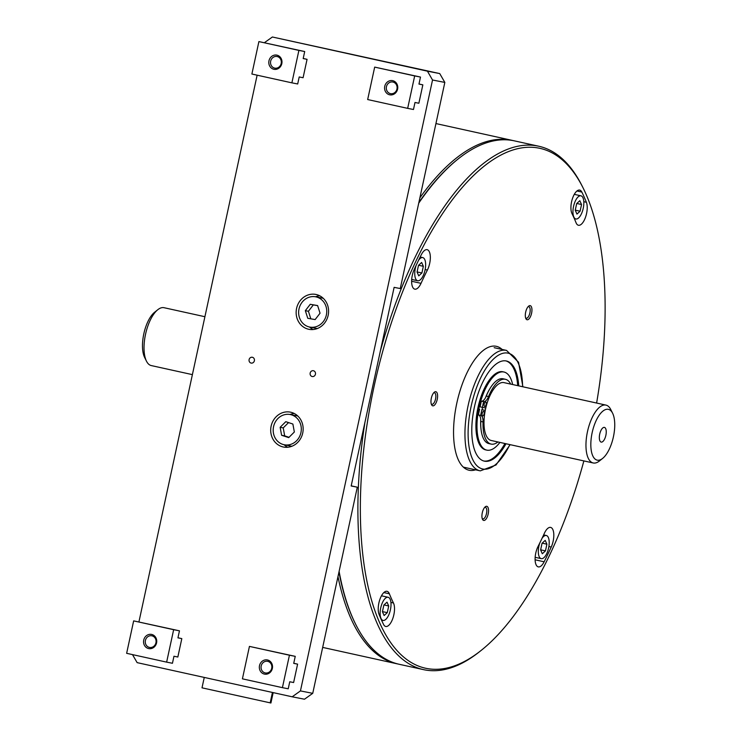 <?xml version="1.0" encoding="UTF-8"?>
<svg xmlns="http://www.w3.org/2000/svg" width="740" height="740" viewBox="0 0 740 740"><rect width="100%" height="100%" fill="white"/><g stroke="black" fill="none" stroke-linecap="round" stroke-linejoin="round"><path stroke-width="1.11" d="M164.141 307.729A29.628 12.33 102.4 0 0 164.03 307.701A29.628 12.33 102.4 0 0 163.91 307.683A29.628 12.33 102.4 0 0 157.805 309.699A29.628 12.33 102.4 0 0 145.604 333.981A29.628 12.33 102.4 0 0 146.465 361.148A29.628 12.33 102.4 0 0 151.274 365.569A29.628 12.33 102.4 0 0 151.386 365.597M146.465 361.148L144.624 357.448A26.011 10.832 -77.6 0 1 143.865 333.601A26.011 10.832 -77.6 0 1 154.577 312.28L157.805 309.699M604.377 427.387A7.53 3.136 102.4 0 0 603.544 427.48A7.53 3.136 102.4 0 0 599.724 434.065A7.53 3.136 102.4 0 0 600.418 441.651A7.53 3.136 102.4 0 0 601.195 442.104A7.53 3.136 102.4 0 0 605.866 435.351A7.53 3.136 102.4 0 0 604.377 427.387M597.291 460.169A26.011 10.832 102.4 0 0 602.647 458.393A26.011 10.832 102.4 0 0 613.358 437.072A26.011 10.832 102.4 0 0 612.609 413.225A26.011 10.832 102.4 0 0 608.28 409.322A26.011 10.832 102.4 0 0 592.157 432.66A26.011 10.832 102.4 0 0 597.291 460.169M602.647 458.393L599.428 460.974A29.628 12.33 -77.6 0 1 593.313 462.99A29.628 12.33 -77.6 0 1 593.202 462.972A29.628 12.33 -77.6 0 1 587.505 431.522A29.628 12.33 -77.6 0 1 605.838 405.076A29.628 12.33 -77.6 0 1 605.958 405.104A29.628 12.33 -77.6 0 1 610.759 409.525L612.609 413.225M504.107 382.654A29.628 12.33 102.4 0 0 503.986 382.626A29.628 12.33 102.4 0 0 503.875 382.608A29.628 12.33 102.4 0 0 485.542 409.044A29.628 12.33 102.4 0 0 491.23 440.494A29.628 12.33 102.4 0 0 491.351 440.522M432.761 405.844A7.234 3.006 102.4 0 0 437.238 399.35A7.234 3.006 102.4 0 0 435.814 391.71A7.234 3.006 102.4 0 0 434.325 392.2A7.234 3.006 102.4 0 0 431.346 398.129A7.234 3.006 102.4 0 0 431.559 404.752A7.234 3.006 102.4 0 0 432.761 405.844M431.254 403.947A5.929 2.47 102.4 0 0 431.855 404.308A5.929 2.47 102.4 0 0 431.873 404.308A5.929 2.47 102.4 0 0 435.546 399.017A5.929 2.47 102.4 0 0 434.408 392.727A5.929 2.47 102.4 0 0 434.38 392.727A5.929 2.47 102.4 0 0 433.714 392.801M527.102 319.763A7.234 3.006 102.4 0 0 531.579 313.279A7.234 3.006 102.4 0 0 530.154 305.629A7.234 3.006 102.4 0 0 528.665 306.129A7.234 3.006 102.4 0 0 525.687 312.049A7.234 3.006 102.4 0 0 525.899 318.681A7.234 3.006 102.4 0 0 527.102 319.763M525.594 317.876A5.929 2.47 102.4 0 0 526.196 318.237A5.929 2.47 102.4 0 0 526.214 318.237A5.929 2.47 102.4 0 0 529.886 312.946A5.929 2.47 102.4 0 0 528.739 306.656A5.929 2.47 102.4 0 0 528.721 306.656A5.929 2.47 102.4 0 0 528.055 306.73M483.71 520.442A7.234 3.006 102.4 0 0 488.197 513.949A7.234 3.006 102.4 0 0 486.763 506.308A7.234 3.006 102.4 0 0 485.274 506.798A7.234 3.006 102.4 0 0 482.304 512.727A7.234 3.006 102.4 0 0 482.508 519.351A7.234 3.006 102.4 0 0 483.71 520.442M482.202 518.555A5.929 2.47 102.4 0 0 482.804 518.907A5.929 2.47 102.4 0 0 482.832 518.907A5.929 2.47 102.4 0 0 486.495 513.615A5.929 2.47 102.4 0 0 485.357 507.326A5.929 2.47 102.4 0 0 485.338 507.326A5.929 2.47 102.4 0 0 484.663 507.399M550.579 527.398A13.033 5.43 102.4 0 0 544.409 533.235A235.903 98.198 -77.6 0 1 538.035 546.509A13.033 5.43 102.4 0 0 535.094 559.357A13.033 5.43 102.4 0 0 538.285 566.886A13.033 5.43 102.4 0 0 544.15 561.79A261.979 109.048 102.4 0 0 551.235 547.045A13.033 5.43 102.4 0 0 550.625 527.407A13.033 5.43 102.4 0 0 550.579 527.398M579.67 190.088A13.033 5.43 102.4 0 0 572.409 198.727A13.033 5.43 102.4 0 0 571.983 213.583A235.903 98.198 -77.6 0 1 576.072 222.777A13.033 5.43 102.4 0 0 578.421 225.256A13.033 5.43 102.4 0 0 585.571 217.097A13.033 5.43 102.4 0 0 586.385 202.27A261.979 109.048 102.4 0 0 581.844 192.067A13.033 5.43 102.4 0 0 579.716 190.097A13.033 5.43 102.4 0 0 579.67 190.088M386.964 591.297A13.033 5.43 102.4 0 0 379.851 599.52A13.033 5.43 102.4 0 0 379.046 614.293A261.979 109.048 102.4 0 0 383.588 624.495A13.033 5.43 102.4 0 0 385.716 626.466A13.033 5.43 102.4 0 0 393.005 617.891A13.033 5.43 102.4 0 0 393.458 602.98A235.903 98.198 -77.6 0 1 389.37 593.785A13.033 5.43 102.4 0 0 387.011 591.306A13.033 5.43 102.4 0 0 386.964 591.297M427.1 249.667A13.033 5.43 102.4 0 0 421.282 254.773A261.979 109.048 102.4 0 0 414.206 269.517A13.033 5.43 102.4 0 0 414.807 289.155A13.033 5.43 102.4 0 0 421.023 283.328A235.903 98.198 -77.6 0 1 427.396 270.054A13.033 5.43 102.4 0 0 430.338 257.206A13.033 5.43 102.4 0 0 427.147 249.676A13.033 5.43 102.4 0 0 427.1 249.667M475.552 469.826A63.446 26.409 -77.6 0 1 469.308 470.289A63.446 26.409 -77.6 0 1 458.772 460.761A63.446 26.409 -77.6 0 1 456.932 402.597A63.446 26.409 -77.6 0 1 483.054 350.594A63.446 26.409 -77.6 0 1 496.124 346.274A63.446 26.409 -77.6 0 1 502.09 349.428M596.616 403.05A266.169 110.797 102.4 0 0 583.185 188.108A266.169 110.797 102.4 0 0 538.961 148.139A266.169 110.797 102.4 0 0 373.978 386.928A266.169 110.797 102.4 0 0 426.471 668.423A266.169 110.797 102.4 0 0 481.324 650.284A266.169 110.797 102.4 0 0 583.869 460.909M481.324 650.284L479.705 651.57A267.973 111.546 -77.6 0 1 424.483 669.839A267.973 111.546 -77.6 0 1 423.437 669.617A267.973 111.546 -77.6 0 1 364.94 422.327M380.369 350.936A267.973 111.546 -77.6 0 1 537.74 146.021A267.973 111.546 -77.6 0 1 538.785 146.233A267.973 111.546 -77.6 0 1 582.26 186.267L583.185 188.108M538.785 146.233L514.457 140.878A267.973 111.546 102.4 0 0 513.412 140.656A267.973 111.546 102.4 0 0 458.19 158.915A267.973 111.546 102.4 0 0 418.72 203.167M339.114 571.382A267.973 111.546 102.4 0 0 355.635 624.227A267.973 111.546 102.4 0 0 399.11 664.261L423.437 669.617M355.635 624.227L355.182 623.302A267.066 111.167 -77.6 0 1 338.966 572.048M418.877 202.464A267.066 111.167 -77.6 0 1 457.385 159.562L458.19 158.915M503.061 371.822A39.988 16.641 102.4 0 0 502.904 371.785A39.988 16.641 102.4 0 0 502.747 371.748A39.988 16.641 102.4 0 0 478.003 407.435A39.988 16.641 102.4 0 0 485.69 449.883A39.988 16.641 102.4 0 0 485.847 449.911M512.654 384.541A39.988 16.641 102.4 0 0 503.968 372.017A39.988 16.641 102.4 0 0 503.82 371.989A39.988 16.641 102.4 0 0 479.067 407.675A39.988 16.641 102.4 0 0 486.763 450.114A39.988 16.641 102.4 0 0 486.92 450.151A39.988 16.641 102.4 0 0 499.907 442.409M518.759 385.882A51.273 21.34 102.4 0 0 506.401 360.99A51.273 21.34 102.4 0 0 506.197 360.954A51.273 21.34 102.4 0 0 474.47 406.713A51.273 21.34 102.4 0 0 484.33 461.14A51.273 21.34 102.4 0 0 484.534 461.187A51.273 21.34 102.4 0 0 506.003 443.75M483.803 461.011A51.273 21.34 102.4 0 0 504.93 443.519M517.686 385.651A51.273 21.34 102.4 0 0 505.864 360.889M490.084 388.398A31.986 13.311 102.4 0 0 485.486 397.75M482.545 407.407A31.986 13.311 102.4 0 0 482.064 409.655M480.76 419.58A31.986 13.311 102.4 0 0 481.111 429.903M419.876 197.811A267.973 111.546 -77.6 0 1 511.164 140.165A267.973 111.546 -77.6 0 1 512.21 140.378A267.973 111.546 -77.6 0 1 513.338 140.637M397.99 663.993A267.973 111.546 -77.6 0 1 397.917 663.984A267.973 111.546 -77.6 0 1 396.862 663.762A267.973 111.546 -77.6 0 1 337.976 576.636M485.764 408.045L480.112 406.88L481.352 401.136A9.759 4.061 102.4 0 0 486.282 396.057A33.171 13.81 -77.6 0 1 503.015 378.769A33.171 13.81 -77.6 0 1 503.145 378.797A33.171 13.81 -77.6 0 1 503.274 378.825M482.36 407.37L483.599 401.635A9.759 4.061 102.4 0 0 488.529 396.548A33.171 13.81 -77.6 0 1 505.263 379.269A33.171 13.81 -77.6 0 1 505.392 379.296A33.171 13.81 -77.6 0 1 510.711 384.115M497.928 441.974A33.171 13.81 -77.6 0 1 491.24 444.111A33.171 13.81 -77.6 0 1 491.11 444.083A33.171 13.81 -77.6 0 1 483.035 421.93A9.759 4.061 102.4 0 0 480.658 415.418A9.759 4.061 102.4 0 0 480.621 415.408L481.86 409.664L485.264 410.339L481.86 409.664M489.001 443.621A33.171 13.81 -77.6 0 1 488.872 443.593A33.171 13.81 -77.6 0 1 480.787 421.439A9.759 4.061 102.4 0 0 478.456 414.927M484.691 406.519A2.35 0.981 -77.6 0 1 484.682 406.519A2.35 0.981 -77.6 0 1 484.228 404.022A2.35 0.981 -77.6 0 1 485.68 401.931A2.35 0.981 -77.6 0 1 485.69 401.931A2.35 0.981 -77.6 0 1 486.143 404.419A2.35 0.981 -77.6 0 1 484.691 406.519M482.656 415.926A2.35 0.981 -77.6 0 1 482.647 415.917A2.35 0.981 -77.6 0 1 482.193 413.429A2.35 0.981 -77.6 0 1 483.655 411.329A2.35 0.981 -77.6 0 1 483.664 411.338A2.35 0.981 -77.6 0 1 484.108 413.827A2.35 0.981 -77.6 0 1 482.656 415.926M481.352 401.136L483.599 401.635M479.622 409.174L478.373 414.909L480.621 415.408M388.509 615.467A11.859 4.93 102.4 0 0 388.121 597.273A11.859 4.93 102.4 0 0 382.626 602.231A11.859 4.93 102.4 0 0 383.015 620.425A11.859 4.93 102.4 0 0 388.509 615.467M382.423 611.721L384.125 615.532L387.27 612.665L388.713 605.977L387.02 602.157L383.875 605.024L382.423 611.721M383.977 604.932L388.713 605.977M382.45 611.61L387.27 612.665M310.171 373.053A2.96 2.692 -78.9 0 0 312.234 376.54A2.96 2.692 -78.9 0 0 315.434 374.209A2.96 2.692 -78.9 0 0 313.371 370.721A2.96 2.692 -78.9 0 0 310.171 373.053M249.112 359.594A2.96 2.692 -78.9 0 0 251.165 363.081A2.96 2.692 -78.9 0 0 254.375 360.75A2.96 2.692 -78.9 0 0 252.312 357.263A2.96 2.692 -78.9 0 0 249.112 359.594M296.583 308.395A17.779 16.169 -78.9 0 0 308.95 329.318A17.779 16.169 -78.9 0 0 328.162 315.351A17.779 16.169 -78.9 0 0 315.795 294.428A17.779 16.169 -78.9 0 0 296.583 308.395M309.561 327.025A17.779 16.169 -78.9 0 0 313.094 329.541M271.136 426.111A17.779 16.169 -78.9 0 0 283.494 447.034A17.779 16.169 -78.9 0 0 302.716 433.067A17.779 16.169 -78.9 0 0 290.348 412.134A17.779 16.169 -78.9 0 0 271.136 426.111M284.104 444.74A17.779 16.169 -78.9 0 0 287.647 447.256M312.743 693.334L304.473 699.217L292.171 696.803L300.44 690.92L312.743 693.334L357.309 487.198L351.176 485.986L394.124 287.351L400.257 288.554L444.832 82.418L432.53 80.003L300.44 690.92M292.171 696.803L137.131 662.633L132.497 654.613M432.53 80.003L427.433 71.169L439.736 73.584L272.394 37L264.421 42.67M138.926 621.915L257.132 75.184M357.309 487.198L351.204 485.847M439.736 73.584L444.832 82.418M272.394 37L427.433 71.169M294.27 413.503A17.779 16.169 -78.9 0 0 290.043 414.493M319.717 295.796A17.779 16.169 -78.9 0 0 315.499 296.786M297.822 419.118A15.411 14.014 -78.9 0 0 290.21 414.529A15.411 14.014 -78.9 0 0 275.123 422.346A15.411 14.014 -78.9 0 0 276.668 440.189A15.411 14.014 -78.9 0 0 284.271 444.768A15.411 14.014 -78.9 0 0 299.367 436.961A15.411 14.014 -78.9 0 0 297.822 419.118M288.545 422.596L283.226 427.905L284.687 435.869L289.016 437.303M288.702 437.618L294.344 432.003L292.883 424.039L285.779 421.68L280.146 427.295L281.607 435.268L288.702 437.618M284.687 435.869L281.607 435.268M283.226 427.905L280.146 427.295M321.928 299.987A15.411 14.014 -78.9 0 0 315.666 296.814A15.411 14.014 -78.9 0 0 300.116 305.555A15.411 14.014 -78.9 0 0 303.465 323.88A15.411 14.014 -78.9 0 0 309.727 327.062A15.411 14.014 -78.9 0 0 325.267 318.311A15.411 14.014 -78.9 0 0 321.928 299.987M317.636 305.648L313.335 304.899L308.414 311.272L310.828 318.829M315.129 319.578L320.05 313.214L317.617 305.574L310.254 304.297L305.333 310.661L307.775 318.302L315.129 319.578M308.414 311.272L305.333 310.661M313.335 304.899L310.254 304.297M204.258 677.433L202.011 687.83L270.183 702.852L272.431 692.455M270.183 702.852L270.923 703L273.162 692.612M143.727 640.091A7.234 6.577 101.1 0 1 151.672 634.439A7.234 6.577 101.1 0 1 156.565 642.921A7.234 6.577 101.1 0 1 148.62 648.573A7.234 6.577 101.1 0 1 143.727 640.091M145.41 640.452A5.929 5.393 101.1 0 1 151.82 635.799A5.929 5.393 101.1 0 1 155.937 642.773A5.929 5.393 101.1 0 1 149.536 647.426A5.929 5.393 101.1 0 1 145.41 640.452M179.459 630.832L133.653 620.879L126.642 653.318L166.639 662.134L172.448 663.271L173.965 656.251L177.84 657.018L181.818 638.62L177.942 637.852L179.459 630.832L173.65 629.694L166.639 662.134M181.818 638.62L177.961 637.769M173.65 629.694L133.653 620.879M539.774 543.003A11.859 4.93 102.4 0 0 541.208 558.645A11.859 4.93 102.4 0 0 546.703 553.687A11.859 4.93 102.4 0 0 546.314 535.492A11.859 4.93 102.4 0 0 542.078 538.248M540.616 549.94L542.309 553.76L545.454 550.884L546.906 544.196L545.204 540.376L542.059 543.243L540.616 549.94M542.161 543.151L546.906 544.196M540.635 549.829L545.454 550.884M416.148 265.327A11.859 4.93 102.4 0 0 417.656 280.747A11.859 4.93 102.4 0 0 423.141 275.789A11.859 4.93 102.4 0 0 422.753 257.594A11.859 4.93 102.4 0 0 418.553 260.304M417.055 272.043L418.757 275.863L421.902 272.986L423.345 266.298L421.652 262.478L418.507 265.346L417.055 272.043M418.609 265.253L423.345 266.298M417.082 271.932L421.902 272.986M581.335 214.008A11.859 4.93 102.4 0 0 580.946 195.813A11.859 4.93 102.4 0 0 575.452 200.771A11.859 4.93 102.4 0 0 575.84 218.966A11.859 4.93 102.4 0 0 581.335 214.008M575.248 210.262L576.95 214.082L580.086 211.215L581.538 204.518L579.836 200.697L576.691 203.574L575.248 210.262M576.793 203.472L581.538 204.518M575.276 210.151L580.086 211.215M259.509 665.612A7.234 6.577 101.1 0 1 267.454 659.96A7.234 6.577 101.1 0 1 272.348 668.442A7.234 6.577 101.1 0 1 264.393 674.094A7.234 6.577 101.1 0 1 259.509 665.612M261.192 665.972A5.929 5.393 101.1 0 1 267.603 661.31A5.929 5.393 101.1 0 1 271.719 668.285A5.929 5.393 101.1 0 1 265.318 672.947A5.929 5.393 101.1 0 1 261.192 665.972M295.242 656.352L249.436 646.399L242.415 678.839L282.412 687.654L288.23 688.792L289.747 681.771L293.623 682.53L297.6 664.132L293.725 663.373L295.242 656.352L289.433 655.215L282.412 687.654M297.6 664.132L293.743 663.28M289.433 655.215L249.436 646.399M268.971 60.8A7.234 6.577 101.1 0 1 276.917 55.148A7.234 6.577 101.1 0 1 281.811 63.631A7.234 6.577 101.1 0 1 273.865 69.283A7.234 6.577 101.1 0 1 268.971 60.8M270.664 61.161A5.929 5.393 101.1 0 1 277.065 56.508A5.929 5.393 101.1 0 1 281.191 63.483A5.929 5.393 101.1 0 1 274.781 68.135A5.929 5.393 101.1 0 1 270.664 61.161M304.704 51.541L258.898 41.588L251.887 74.028L291.884 82.843L297.693 83.981L299.21 76.96L303.086 77.728L307.063 59.33L303.187 58.562L304.704 51.541L298.895 50.403L291.884 82.843M307.063 59.33L303.206 58.479M298.895 50.403L258.898 41.588M384.754 86.321A7.234 6.577 101.1 0 1 392.7 80.669A7.234 6.577 101.1 0 1 397.593 89.151A7.234 6.577 101.1 0 1 389.647 94.803A7.234 6.577 101.1 0 1 384.754 86.321M386.447 86.682A5.929 5.393 101.1 0 1 392.848 82.02A5.929 5.393 101.1 0 1 396.964 88.994A5.929 5.393 101.1 0 1 390.563 93.656A5.929 5.393 101.1 0 1 386.447 86.682M420.486 77.062L374.68 67.109L367.669 99.549L407.666 108.364L413.475 109.502L414.992 102.481L418.868 103.239L422.845 84.841L418.97 84.083L420.486 77.062L414.678 75.924L407.666 108.364M422.845 84.841L418.988 83.99M414.678 75.924L374.68 67.109M425.158 269.554L427.396 270.054M411.616 281.256L421.023 283.328M383.838 592.564L389.37 593.785M390.924 602.416L393.458 602.98M583.804 201.706L586.385 202.27M576.96 190.985L581.844 192.067M535.113 559.801L544.15 561.79M548.886 546.527L551.235 547.045M494.144 347.68L506.549 350.418A61.642 25.66 102.4 0 0 506.308 350.362A61.642 25.66 102.4 0 0 468.161 405.372A61.642 25.66 102.4 0 0 480.01 470.807A61.642 25.66 102.4 0 0 480.251 470.853M522.625 386.733A59.292 24.679 102.4 0 0 507.899 353.119A59.292 24.679 102.4 0 0 471.139 406.315A59.292 24.679 102.4 0 0 482.841 469.021A59.292 24.679 102.4 0 0 509.869 444.601M480.787 421.439L483.035 421.93M486.282 396.057L488.529 396.548M164.03 307.701L204.915 316.72M151.274 365.569L192.391 374.634M503.986 382.626L605.958 405.104M491.23 440.494L593.202 462.972M502.904 371.785L503.968 372.017M506.549 350.418L518.555 362.239L522.893 386.798M510.138 444.666L496.022 464.998L480.297 470.862L463.351 467.134M485.69 449.883L486.763 450.114M435.934 123.571L512.21 140.378M322.677 647.408L396.862 663.762M503.145 378.797L505.392 379.296M488.872 443.593L491.11 444.083M381.461 595.802L388.121 597.273M381.516 620.092L383.015 620.425M297.804 416.019L290.21 414.529M291.865 446.257L284.271 444.768M323.26 298.303L315.666 296.814M317.321 328.551L309.727 327.062M543.641 534.9L546.314 535.492M535.159 557.312L541.208 558.645M420.163 257.021L422.753 257.594M411.69 279.433L417.656 280.747M574.305 194.352L580.946 195.813M574.332 218.633L575.84 218.966"/></g></svg>
